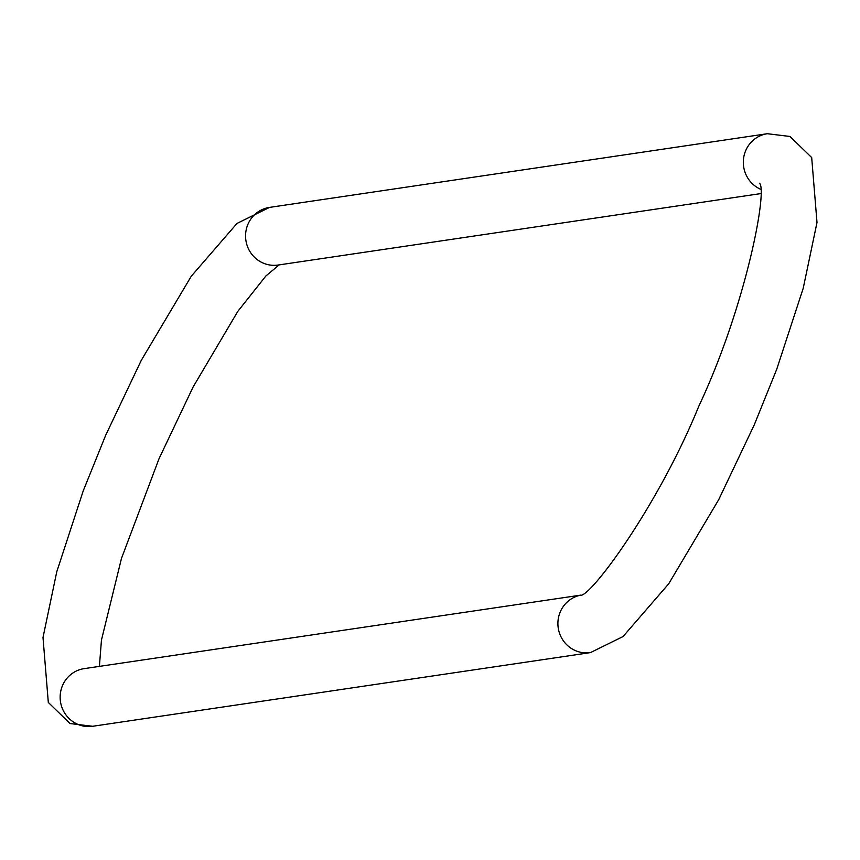 <?xml version="1.0" encoding="UTF-8"?>
<svg xmlns="http://www.w3.org/2000/svg" width="860" height="860" viewBox="0 0 860 860"><rect width="100%" height="100%" fill="white"/><g stroke="black" fill="none" stroke-linecap="round" stroke-linejoin="round"><path stroke-width="1.29" d="M580.833 595.12L84.14 668.639A29.133 28.251 81.6 0 0 62.285 686.108A29.133 28.251 81.6 0 0 66.177 715.23A29.133 28.251 81.6 0 0 92.676 726.281L70.025 723.539L48.31 702.437L43 637.507L56.76 571.803L83.259 490.77L105.726 435.171L141.255 360.394L191.318 276.157L236.984 223.439L269.567 207.389A29.133 28.251 -98.4 0 0 247.701 224.869A29.133 28.251 -98.4 0 0 263.052 263.031A29.133 28.251 -98.4 0 0 278.092 265.041L760.605 193.618M760.38 189.168A29.133 28.251 -98.4 0 1 745.459 151.199A29.133 28.251 -98.4 0 1 767.324 133.719L269.567 207.389M580.758 595.152A29.133 28.251 81.6 0 0 560.043 612.438A29.133 28.251 81.6 0 0 563.934 641.56A29.133 28.251 81.6 0 0 590.433 652.611L623.016 636.561L668.682 583.843L718.745 499.606L754.274 424.829L776.741 369.23L803.24 288.197L817 222.493L811.689 157.563L789.975 136.46L767.324 133.719M279.167 264.88L265.89 275.963L237.768 311.438L193.091 387.021L159.1 458.552L121.475 558.409L101.458 640.066L99.394 666.382M759.401 183.287L759.38 183.234C768.077 188.458 746.329 305.214 698.857 406.124C658.029 506.379 590.218 597.528 580.436 595.303L580.5 595.281M92.676 726.281L590.433 652.611"/></g></svg>
